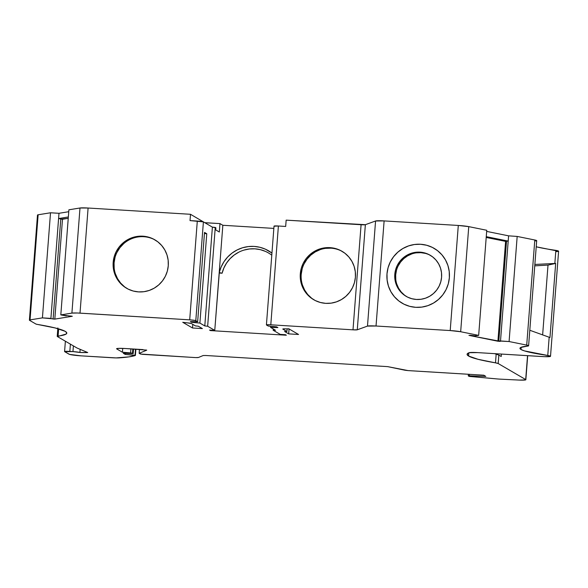 <?xml version="1.0" encoding="UTF-8"?>
<svg xmlns="http://www.w3.org/2000/svg" width="588" height="588" viewBox="0 0 588 588"><rect width="100%" height="100%" fill="white"/><g stroke="black" fill="none" stroke-linecap="round" stroke-linejoin="round"><path stroke-width="0.88" d="M529.795 330.258L549.17 337.233L529.795 330.258L549.17 337.233L547.766 355.468A72.42 6.314 4.4 0 1 521.005 349.507L521.174 347.28L521.005 349.507A72.42 6.314 4.4 0 1 519.946 348.302A72.42 6.314 4.4 0 1 527.627 346.089L528.561 345.693L526.716 345.105A10.584 0.919 4.4 0 1 528.605 345.788A10.584 0.919 4.4 0 1 527.627 346.089L520.725 347.479L519.946 348.427L521.005 349.507A72.42 6.314 4.4 0 1 527.627 346.089A10.584 0.919 4.4 0 0 526.716 345.105L509.09 341.54L500.513 340.944L508.194 241.095L506.518 241.146L508.194 241.095L508.598 235.839L486.666 231.4L508.598 235.839L517.175 236.435L509.09 341.54L500.513 340.944L508.598 235.839L517.175 236.435L509.09 341.54L498.83 340.996L500.513 340.944L508.194 241.095L506.547 241.183M494.589 353.653L496.169 354.145L494.589 353.653L496.169 354.145L495.493 362.847A105.818 9.224 4.4 0 1 468.621 356.056L468.871 352.8L468.621 356.056A105.818 9.224 4.4 0 1 467.085 354.299A105.818 9.224 4.4 0 1 469.143 352.697A10.584 0.919 4.4 0 1 477.684 352.616L544.444 356.673L550.493 356.357L547.766 355.468A10.584 0.919 4.4 0 1 550.515 356.306A10.584 0.919 4.4 0 1 541.761 356.541L477.684 352.616L541.761 356.541A10.584 0.919 4.4 0 0 549.942 356.556A10.584 0.919 4.4 0 0 547.766 355.468L524.467 350.896L521.005 349.507L521.174 347.28M115.02 257.478L114.072 262.88A28.04 27.496 -59.8 0 1 155.305 240.088A28.04 27.496 -59.8 0 0 114.072 262.88L113.175 262.358A28.04 27.496 120.2 0 1 154.85 239.816A28.04 27.496 120.2 0 1 168.271 265.732A28.04 27.496 120.2 0 1 126.596 288.267A28.04 27.496 120.2 0 1 113.175 262.358L113.286 267.827L114.454 273.148L116.622 278.117L119.724 282.549L123.634 286.268L128.199 289.134L133.248 291.031L138.584 291.898L143.994 291.692L149.286 290.421L154.247 288.142L158.686 284.93L162.442 280.917L165.36 276.257L167.33 271.134L168.271 265.732L168.161 260.264L166.999 254.942L164.824 249.974L161.722 245.541L157.812 241.822L153.248 238.956L148.198 237.052L142.869 236.192L137.452 236.398L132.16 237.67L127.199 239.948L122.76 243.16L119.004 247.166L116.093 251.826L114.123 256.956L113.175 262.358A28.04 27.496 120.2 0 1 142.869 236.192A28.04 27.496 120.2 0 1 168.271 265.732A28.04 27.496 120.2 0 1 138.584 291.898A28.04 27.496 120.2 0 1 113.175 262.358L114.072 262.88L114.182 268.349M302.159 268.929L301.21 274.331A28.04 27.496 -59.8 0 1 342.436 251.539A28.04 27.496 -59.8 0 0 301.21 274.331L300.306 273.81A28.04 27.496 120.2 0 1 341.981 251.267A28.04 27.496 120.2 0 1 355.409 277.183L355.409 277.183A28.04 27.496 120.2 0 1 313.735 299.718A28.04 27.496 120.2 0 1 300.306 273.81L301.254 268.407L303.224 263.277L306.142 258.617L309.891 254.611L314.337 251.399L319.299 249.121L324.583 247.849L330 247.644L335.336 248.504L340.379 250.407L344.95 253.274L348.853 256.993L351.955 261.425L354.13 266.393L355.299 271.715L355.409 277.183L354.461 282.585L352.491 287.708L349.573 292.368L345.825 296.381L341.385 299.593L336.424 301.872L331.132 303.143L325.715 303.349L320.379 302.482L315.337 300.586L310.773 297.719L306.863 294L303.761 289.568L301.585 284.599L300.417 279.278L300.306 273.81A28.04 27.496 120.2 0 1 330 247.644A28.04 27.496 120.2 0 1 355.409 277.183L355.409 277.183A28.04 27.496 120.2 0 1 325.715 303.349A28.04 27.496 120.2 0 1 300.306 273.81L301.21 274.331A28.04 27.496 -59.8 0 0 314.183 299.976A28.04 27.496 -59.8 0 1 301.21 274.331L300.306 273.81M433.87 248.202L434.172 248.379A31.745 31.127 -59.8 0 1 434.613 248.643A31.745 31.127 -59.8 0 0 434.179 248.379A31.745 31.127 -59.8 0 0 387 273.898L386.985 273.89A31.745 31.127 120.2 0 1 434.165 248.371A31.745 31.127 120.2 0 1 449.357 277.705A31.745 31.127 120.2 0 1 402.177 303.217A31.745 31.127 -59.8 0 0 402.493 303.401A31.745 31.127 -59.8 0 1 387 273.898L387.125 280.086L388.425 286.099L390.888 291.729L394.401 296.742L398.826 300.953L403.993 304.194L409.704 306.348L415.745 307.326L421.875 307.09L427.866 305.657L433.481 303.07L438.508 299.439L442.757 294.897L446.057 289.627L448.291 283.82L449.357 277.705L449.232 271.516L447.916 265.489L445.454 259.867L441.941 254.847L437.516 250.635L432.349 247.394L426.638 245.24L420.596 244.263L414.481 244.505L408.476 245.931L402.861 248.518L397.833 252.149L393.585 256.691L390.3 261.976M116.784 348.603L116.762 348.934A10.584 0.919 4.4 0 1 116.608 348.757A10.584 0.919 4.4 0 1 125.362 348.515L146.691 350.103M506.488 241.44L486.202 237.456L506.488 241.44L505.599 241.381L497.911 341.231L500.3 341.378L498.859 341.033L500.3 341.378L498.859 341.033L500.513 340.944M396.481 270.304L395.68 274.89A23.807 23.344 -59.8 0 1 430.622 255.501A23.807 23.344 -59.8 0 0 395.68 274.89L394.798 274.375A23.807 23.344 120.2 0 1 430.181 255.236A23.807 23.344 120.2 0 1 441.581 277.235A23.807 23.344 120.2 0 1 406.198 296.374A23.807 23.344 120.2 0 1 394.798 274.375L395.599 269.789L397.275 265.431L399.752 261.476L402.934 258.073L406.705 255.346L410.916 253.413L415.407 252.333L420.008 252.156L424.536 252.891L428.821 254.508L432.695 256.941L436.017 260.094L438.648 263.858L440.5 268.077L441.485 272.597L441.581 277.235L440.78 281.821L439.104 286.18L436.627 290.134L433.444 293.537L429.674 296.264L425.462 298.204L420.971 299.277L416.37 299.454L411.843 298.719L407.558 297.109L403.677 294.676L400.362 291.516L397.731 287.752L395.878 283.534L394.893 279.013L394.798 274.375A23.807 23.344 120.2 0 1 420.008 252.156A23.807 23.344 120.2 0 1 441.581 277.235A23.807 23.344 120.2 0 1 416.37 299.454A23.807 23.344 120.2 0 1 394.798 274.375L395.68 274.89L395.775 279.528M122.716 348.39L122.422 352.234L116.762 348.934L122.422 352.234L122.716 348.39L122.422 352.234L130.602 352.918L130.911 348.86L130.602 352.918L132.491 353.219L132.814 348.971L132.491 353.219L133.131 353.594L133.483 349.015L133.182 353.645L123.274 353.27L125.251 354.424L125.332 353.395L125.251 354.424L135.049 355.248L135.519 349.14L135.402 355.461L135.887 349.162L135.402 355.461A132.506 11.547 4.4 0 1 119.202 357.864A10.584 0.919 4.4 0 1 111.963 357.739L81.188 355.858A10.584 0.919 4.4 0 1 68.994 354.174L64.673 351.661A6.35 0.551 4.4 0 1 64.584 351.55A6.35 0.551 4.4 0 1 69.832 351.411L72.956 351.602A6.35 0.551 4.4 0 1 79.924 352.477L80.159 349.338L79.924 352.477L72.956 351.602A6.35 0.551 4.4 0 1 79.924 352.477L80.159 349.338M501.388 354.072L501.204 356.497L501.388 354.072L501.204 356.497L498.83 355.115L501.204 356.497L498.83 355.115L498.183 363.524L495.493 362.847L496.169 354.145L498.83 355.115L496.169 354.145L498.83 355.115L498.183 363.524L525.694 379.561L527.532 355.666L525.694 379.561A10.584 0.919 4.4 0 1 525.848 379.738A10.584 0.919 4.4 0 1 519.388 380.091L499.844 379.128A10.584 0.919 4.4 0 1 496.684 378.892L469.033 376.335L468.283 375.879L469.334 375.805L469.445 374.358L469.334 375.805L485.828 376.394L483.806 375.21L409.601 370.697A5.226 0.456 4.4 0 1 404.191 370.065L387.617 366.625L205.771 355.497L203.191 355.527L198.465 357.475A5.226 0.456 4.4 0 1 194.231 357.519L140.407 354.035L139.15 353.307L139.452 349.382L139.15 353.307L146.691 350.198L139.15 353.307L139.452 349.382M396.76 284.048L398.613 288.267L401.244 292.03L404.559 295.191M425.418 253.406L420.89 252.671L416.289 252.847M411.798 253.92L407.587 255.861L403.816 258.588L400.634 261.991L398.157 265.945M289.053 328.942L288.671 333.874L289.053 328.942L288.671 333.874L298.55 334.476L288.789 328.78A5.292 0.463 4.4 0 1 286.341 328.868L288.789 328.78A5.292 0.463 4.4 0 1 286.341 328.868L285.445 328.846A5.292 0.463 4.4 0 0 282.791 329.045L282.791 329.037M486.202 237.456L505.599 241.381L497.911 341.231L468.952 335.366L474.31 335.792L470.187 335.278L475.016 335.785L478.669 335.38L486.754 230.275L468.754 226.63A10.584 0.919 -175.6 0 0 458.295 225.454L450.21 330.559A10.584 0.919 4.4 0 1 460.669 331.735L468.754 226.63L458.295 225.454L384.118 220.912A10.584 0.919 -175.6 0 0 375.57 220.992L367.485 326.097A10.584 0.919 4.4 0 1 376.033 326.017L384.118 220.912L375.57 220.992L365.361 224.689L357.276 329.794A5.292 0.463 4.4 0 1 352.998 329.831L361.083 224.726A5.292 0.463 -175.6 0 0 365.361 224.689L286.158 220.147L285.672 226.454L278.396 226.005A5.292 0.463 -175.6 0 0 274.023 226.123L266.415 324.921A5.292 0.463 4.4 0 1 270.796 324.804L278.396 226.005L285.672 226.454L286.158 220.147L285.672 226.454L278.396 226.005A5.292 0.463 -175.6 0 0 274.096 226.211L278.396 226.005L270.796 324.804L352.998 329.831L361.083 224.726L286.158 220.147L361.083 224.726A5.292 0.463 -175.6 0 0 365.361 224.689L357.276 329.794L367.485 326.097A10.584 0.919 4.4 0 1 376.033 326.017L384.118 220.912A10.584 0.919 -175.6 0 0 375.57 220.992L365.361 224.689L357.276 329.794L367.485 326.097L375.57 220.992L367.485 326.097L376.033 326.017L384.118 220.912L458.295 225.454L450.21 330.559L376.033 326.017L450.21 330.559A10.584 0.919 4.4 0 1 460.669 331.735L468.754 226.63A10.584 0.919 -175.6 0 0 458.295 225.454L450.21 330.559L376.033 326.017M394.798 274.375L395.68 274.89A23.807 23.344 -59.8 0 0 406.639 296.624M191.651 321.607L191.6 322.305L190.343 321.57L197.649 321.761L195.062 320.46L189.704 319.843L197.303 221.044A5.292 0.463 4.4 0 1 203.404 221.882L212.393 227.13L215.252 227.438L207.652 326.237L204.793 325.928L199.891 323.069L191.6 322.305L190.343 321.57L197.649 321.761L204.521 232.422L206.763 233.73L204.44 233.517L206.763 233.73L199.891 323.069L191.6 322.305L191.651 321.607L191.6 322.305L190.343 321.57L197.649 321.761L195.797 320.68L203.404 221.882A5.292 0.463 4.4 0 0 197.303 221.044L189.704 319.843A5.292 0.463 4.4 0 1 195.797 320.68L203.404 221.882L190.027 220.596L190.512 214.289L190.027 220.596L197.303 221.044L190.027 220.596L190.512 214.289L88.097 208.027L79.997 207.998L71.905 313.103A10.584 0.919 4.4 0 1 80.012 313.132L88.097 208.027A10.584 0.919 -175.6 0 0 79.997 207.998L68.899 209.798L60.814 314.903L72.309 316.271L70.589 315.984L72.309 316.271L54.809 319.108L62.49 219.258L60.785 219.155L68.245 218.324L60.785 219.155M52.839 318.843L42.424 317.88L50.517 212.775L58.991 213.297L50.906 318.402L42.424 317.88L50.517 212.775L58.991 213.297L58.587 218.552L68.348 216.965L58.587 218.552L60.799 218.905L58.587 218.552L50.906 318.402L42.424 317.88L30.047 319.887L38.132 214.782A10.584 0.919 -175.6 0 0 37.485 215.046L29.4 320.151A10.584 0.919 4.4 0 1 30.047 319.887L38.132 214.782L37.639 215.223A10.584 0.919 -175.6 0 1 38.132 214.782L50.517 212.775L38.132 214.782L30.047 319.887L29.554 320.328A10.584 0.919 4.4 0 1 29.4 320.151M192.504 327.986L182.743 322.298A5.292 0.463 4.4 0 0 186.095 322.738L187.116 322.834L186.095 322.738A5.292 0.463 4.4 0 1 182.743 322.298L187.116 322.834A5.292 0.463 4.4 0 1 191.379 323.532L195.436 325.899L198.296 326.208L202.382 328.589L192.504 327.986L202.382 328.589L198.296 326.208L202.382 328.589L192.504 327.986L192.791 324.356L192.504 327.986L182.743 322.298L192.504 327.986L192.791 324.356M534.749 265.857L548.009 265.085L534.749 265.864L548.009 265.085L542.628 334.976L548.009 265.085L555.667 263.424L549.964 337.519L549.17 337.233L547.766 355.468A72.42 6.314 4.4 0 1 521.005 349.507M505.599 241.381L497.911 341.231L468.952 335.366L499.925 341.29M388.447 286.106L390.91 291.736L394.423 296.756L398.84 300.96M401.744 302.96L402.185 303.224A31.745 31.127 120.2 0 1 386.985 273.89L387.11 280.072M426.653 245.255L420.618 244.277L414.466 244.498M408.498 245.946L402.876 248.526L397.848 252.164L393.607 256.699L390.285 261.969L388.058 267.775L386.985 273.89A31.745 31.127 120.2 0 1 420.596 244.263A31.745 31.127 120.2 0 1 449.357 277.705A31.745 31.127 120.2 0 1 415.745 307.326A31.745 31.127 120.2 0 1 386.985 273.89L387 273.898A31.745 31.127 -59.8 0 0 402.199 303.232L402.177 303.217M388.073 267.783L386.985 273.89M302.482 285.121L304.657 290.09L307.759 294.522L311.669 298.241M330.904 248.165L325.487 248.371M320.195 249.643L315.234 251.921L310.795 255.133L307.039 259.146L304.128 263.806M266.415 324.921A5.292 0.463 4.4 0 0 266.496 325.01L268.341 326.083L276.632 326.847L268.341 326.083L266.496 325.01A5.292 0.463 4.4 0 1 270.796 324.804L266.548 324.833L268.341 326.083L276.632 326.847L277.889 327.582L270.583 327.391L270.664 326.303M238.882 252.134L234.171 255.045L230.018 258.727L226.556 263.079L223.896 267.959L222.102 273.222L219.17 273.038L222.102 273.222A31.745 31.127 -59.8 0 1 268.437 252.928A31.745 31.127 -59.8 0 0 222.102 273.222L222.095 273.214A31.745 31.127 -59.8 0 1 268.429 252.928A31.745 31.127 -59.8 0 1 271.781 255.192A31.745 31.127 -59.8 0 0 222.095 273.214L219.309 272.582A33.648 32.994 120.2 0 1 271.943 253.083L265.401 249.172L259.889 247.283L254.126 246.409L248.276 246.578L242.528 247.776L237.06 249.974L232.047 253.097L227.637 257.052L223.977 261.719L221.169 266.952L219.206 272.575L222.845 225.278L219.971 223.602L219.324 232.01L215.722 229.908L215.884 227.806L215.252 227.438L207.652 326.237L204.793 325.928L212.393 227.13L215.884 227.806L215.722 229.908L215.884 227.806L215.252 227.438L207.652 326.237L204.793 325.928L212.393 227.13L215.252 227.438M115.351 273.67L117.526 278.639L120.628 283.071L124.538 286.79M123.656 243.682L119.908 247.695L116.99 252.355M73.39 345.891L72.956 351.602L73.39 345.891L72.956 351.602L64.673 351.661A6.35 0.551 4.4 0 1 69.832 351.411L72.956 351.602M70.391 344.142L69.832 351.411M486.261 236.655L508.194 241.095L486.261 236.655L508.194 241.095L508.598 235.839L486.666 231.4M197.303 221.044L189.704 319.843L80.012 313.132L88.097 208.027L190.512 214.289L204.889 222.749L219.971 223.602L219.324 232.01L215.722 229.908L219.324 232.01L219.971 223.602L204.889 222.749M68.752 211.709L58.991 213.297L68.752 211.709L58.991 213.297L50.906 318.402M288.671 333.874L284.585 331.485L288.671 333.874L298.55 334.476L288.671 333.874L284.585 331.485L286.922 331.492L287.128 328.883L286.922 331.492L282.872 329.133A5.292 0.463 4.4 0 1 282.791 329.045M282.879 328.971L285.445 328.846A5.292 0.463 4.4 0 0 282.872 329.133L286.922 331.492L287.128 328.883M542.628 334.976L548.009 265.085L555.667 263.424L534.86 264.446M528.605 345.788L536.69 240.683A10.584 0.919 -175.6 0 0 534.801 240L526.716 345.105L509.09 341.54L517.175 236.435L534.801 240L517.175 236.435L508.598 235.839M219.17 273.038L222.102 273.222L219.206 272.575L214.76 330.382L209.563 330.066L210.46 330.588L209.563 330.066L214.76 330.382L209.563 330.066L210.46 330.588L286.356 335.233L285.452 334.704L280.255 334.388L273.148 330.243L273.251 328.949L273.148 330.243L275.485 330.25L270.583 327.391L277.889 327.582L270.583 327.391L275.485 330.25L270.583 327.391M210.497 330.118L210.46 330.588L210.497 330.118L210.46 330.588L286.356 335.233L285.452 334.704L280.255 334.388L273.148 330.243L275.485 330.25L273.148 330.243L273.251 328.949M273.846 228.401L222.845 225.278L273.846 228.401L222.845 225.278L219.971 223.602L204.896 222.676M114.072 262.88A28.04 27.496 -59.8 0 0 127.052 288.524A28.04 27.496 -59.8 0 1 114.072 262.88L113.175 262.358M52.832 318.983L54.809 319.108L52.832 318.983L54.809 319.108L62.49 219.258L68.245 218.324M79.924 352.477A15.876 1.382 4.4 0 0 87.722 352.543L77.021 348.008L57.374 336.549L77.021 348.008L87.722 352.543L79.924 352.477A15.876 1.382 4.4 0 0 87.722 352.543L77.021 348.008L57.374 336.549A10.584 0.919 4.4 0 1 58.094 336.079A105.818 9.224 4.4 0 0 37.353 324.407L55.257 327.979L65.114 331.294L66.738 332.771L66.091 334.08L57.374 336.549A10.584 0.919 4.4 0 1 57.22 336.373A10.584 0.919 4.4 0 1 58.094 336.079A105.818 9.224 4.4 0 0 66.789 333.124A105.818 9.224 4.4 0 0 37.353 324.407A5.292 0.463 4.4 0 1 35.956 324.061L37.353 324.407A5.292 0.463 4.4 0 1 35.956 324.061L29.554 320.328A10.584 0.919 4.4 0 1 30.047 319.887L42.424 317.88L50.517 212.775L58.991 213.297M558.578 251.252L536.219 246.798A72.42 6.314 4.4 0 0 555.851 250.363L554.844 263.461L555.667 263.424L549.964 337.519L549.17 337.233L547.766 355.468M536.528 240.823L534.801 240L526.716 345.105L509.09 341.54M496.169 354.145L495.493 362.847A10.584 0.919 4.4 0 1 498.183 363.524L525.694 379.561A10.584 0.919 4.4 0 1 519.388 380.091L499.844 379.128A10.584 0.919 4.4 0 1 496.684 378.892L469.033 376.335L468.313 375.916L469.334 375.805L485.828 376.394L483.806 375.21L409.601 370.697A5.226 0.456 4.4 0 1 404.191 370.065L387.617 366.625L205.771 355.497L203.191 355.527L198.465 357.475A5.226 0.456 4.4 0 1 194.231 357.519L140.407 354.035L139.15 353.307L146.691 350.198M550.515 356.306L558.6 251.201A10.584 0.919 -175.6 0 0 555.851 250.363L554.844 263.461L555.667 263.424L549.964 337.519L549.17 337.233M468.754 226.63L486.754 230.275L478.669 335.38L460.669 331.735L478.669 335.38L475.016 335.785L478.669 335.38L486.754 230.275L468.754 226.63L460.669 331.735L450.21 330.559M265.445 251.399L260.286 249.643L254.876 248.827L249.4 248.974L244.013 250.091M219.206 272.575L214.76 330.382L207.652 326.237L214.76 330.382L219.309 272.582A33.648 32.994 120.2 0 1 271.943 253.083M203.404 221.882L212.393 227.13L203.404 221.882L195.797 320.68A5.292 0.463 4.4 0 0 189.704 319.843L77.381 313L71.905 313.103L60.814 314.903L66.312 315.903L60.814 314.903L68.899 209.798L60.814 314.903L71.905 313.103A10.584 0.919 4.4 0 1 80.012 313.132L88.097 208.027A10.584 0.919 -175.6 0 0 79.997 207.998L68.899 209.798L79.997 207.998L71.905 313.103L60.814 314.903M204.44 233.517L206.763 233.73L204.521 232.422L197.649 321.761L204.521 232.422L206.763 233.73L199.891 323.069L191.6 322.305M58.094 336.079L58.646 328.883M54.809 319.108L72.309 316.271L54.809 319.108L62.49 219.258M35.956 324.061L29.554 320.328L35.956 324.061M68.994 354.174L64.673 351.661L69.546 354.388L81.188 355.858A10.584 0.919 4.4 0 1 68.994 354.174M125.332 353.395L125.251 354.424L123.274 353.27L133.131 353.594L123.274 353.27L125.251 354.424L135.402 355.461A132.506 11.547 4.4 0 1 119.202 357.864A10.584 0.919 4.4 0 1 111.963 357.739L81.188 355.858L116.123 357.908L129.066 356.857L135.402 355.461L135.887 349.162M132.814 348.971L132.491 353.219L133.131 353.594L133.483 349.015M132.491 353.219L130.602 352.918L133.131 353.594M116.762 348.934A10.584 0.919 4.4 0 1 125.362 348.515L118.533 348.375L116.762 348.934L122.422 352.234L130.602 352.918L130.911 348.86M125.362 348.515L143.031 349.603L125.362 348.515M139.15 353.307L142.024 354.314L195.731 357.592L198.465 357.475L203.191 355.527L205.771 355.497L387.617 366.625L408.013 370.58L483.806 375.21L485.828 376.394L468.834 375.798L468.313 375.916L469.246 376.408L496.684 378.892A10.584 0.919 4.4 0 0 499.844 379.128L519.388 380.091L525.709 379.87L527.532 355.666M498.83 355.115L498.183 363.524A10.584 0.919 4.4 0 0 495.493 362.847L478.11 359.319L468.621 356.056L467.085 354.233L469.143 352.697L477.684 352.616A10.584 0.919 4.4 0 0 469.143 352.697A105.818 9.224 4.4 0 0 468.621 356.056L468.871 352.8M278.396 226.005L270.796 324.804L352.998 329.831A5.292 0.463 4.4 0 0 357.276 329.794L352.998 329.831L361.083 224.726M276.632 326.847L277.889 327.582L276.632 326.847M212.393 227.13L204.793 325.928L199.891 323.069L206.763 233.73M187.116 322.834L191.379 323.532L195.436 325.899L198.296 326.208L195.436 325.899L191.379 323.532A5.292 0.463 4.4 0 0 187.116 322.834M286.922 331.492L284.585 331.485L286.922 331.492L282.872 329.133M298.55 334.476L288.789 328.78L298.55 334.476M434.165 248.371L434.179 248.379A31.745 31.127 -59.8 0 0 387 273.898M469.445 374.358L469.334 375.805M395.68 274.89A23.807 23.344 -59.8 0 0 406.646 296.631M271.781 255.192A31.745 31.127 -59.8 0 0 222.095 273.214L219.309 272.582M60.726 218.949L58.587 218.552L68.348 216.965M125.251 354.424L135.049 355.248L135.519 349.14M122.422 352.234L130.602 352.918M548.009 265.085L555.667 263.424M535.712 240.992A10.584 0.919 -175.6 0 0 534.801 240L526.716 345.105M497.911 341.231L499.918 341.371M273.148 330.243L280.255 334.388L285.452 334.704L286.356 335.233L210.46 330.588M79.997 207.998L71.905 313.103M50.517 212.775L38.132 214.782M555.756 251.605A10.584 0.919 -175.6 0 0 555.851 250.363A72.42 6.314 4.4 0 1 536.219 246.798M534.801 240L517.175 236.435M458.295 225.454L384.118 220.912M375.57 220.992L365.361 224.689M222.845 225.278L219.971 223.602M190.512 214.289L88.097 208.027M498.183 363.524L525.694 379.561M495.493 362.847A105.818 9.224 4.4 0 1 468.621 356.056M555.851 250.363L554.844 263.461M478.669 335.38L460.669 331.735M357.276 329.794L367.485 326.097M270.796 324.804L352.998 329.831M214.76 330.382L207.652 326.237M204.793 325.928L199.891 323.069M197.649 321.761L195.797 320.68M189.704 319.843L80.012 313.132M42.424 317.88L30.047 319.887M133.182 353.638L133.535 349.015M468.283 375.879L468.401 374.299M506.518 241.146L498.83 340.996M53.118 318.755L60.799 218.905M525.848 379.723L527.701 355.681M64.584 351.55L65.378 341.216M57.22 336.373L57.874 327.935"/></g></svg>
